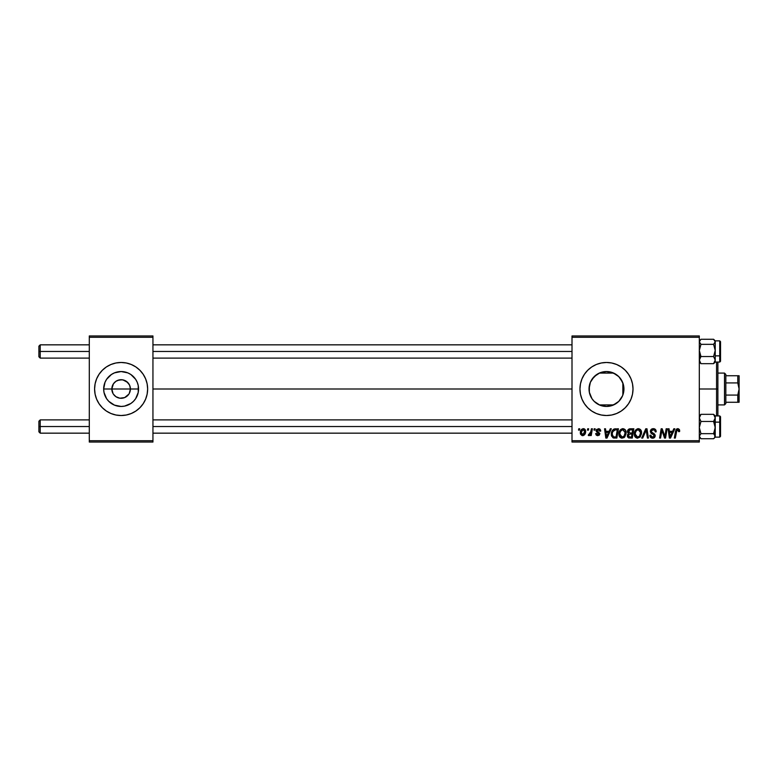 <?xml version="1.0" encoding="UTF-8"?>
<svg xmlns="http://www.w3.org/2000/svg" width="778" height="778" viewBox="0 0 778 778"><rect width="100%" height="100%" fill="white"/><g stroke="black" fill="none" stroke-linecap="round" stroke-linejoin="round"><path stroke-width="1.17" d="M112.995 393.483L111.838 389A9.287 9.287 0 0 0 121.125 398.287A9.287 9.287 0 0 0 130.403 389L138.572 389A17.456 17.456 0 0 1 121.125 406.456A17.456 17.456 0 0 1 103.668 389L130.403 389A9.287 9.287 0 0 1 121.125 398.287A9.287 9.287 0 0 1 111.838 389L113.403 383.846L115.961 381.278L119.306 379.897L122.934 379.897L127.689 382.436L129.693 385.45L130.403 389L129.245 393.483M119.306 398.103L115.961 396.722L113.403 394.154L115.961 396.722L119.802 398.19M120.357 398.248L124.674 397.577L119.909 398.2M94.595 389A26.52 26.52 0 0 1 121.125 362.48A26.52 26.52 0 0 1 147.645 389L147.13 383.826L145.622 378.847L143.171 374.267L139.875 370.25L135.858 366.944L131.268 364.493L126.299 362.986L121.125 362.48L115.941 362.986L110.972 364.493L106.382 366.944L102.365 370.25L99.069 374.267L96.618 378.847L95.111 383.826L94.595 389L95.111 394.174L96.618 399.153L99.069 403.733L102.365 407.75L106.382 411.056A26.52 26.52 0 0 0 135.839 411.066L139.875 407.75A26.52 26.52 0 0 0 145.622 399.153L147.13 394.174L147.645 389A26.52 26.52 0 0 1 121.125 415.52A26.52 26.52 0 0 1 94.595 389A26.52 26.52 0 0 0 106.372 411.047M135.868 411.047A26.52 26.52 0 0 0 139.865 407.76M623.499 392.88L623.937 389A17.456 17.456 0 0 1 606.49 406.456A17.456 17.456 0 0 1 589.034 389L589.364 392.355M623.616 392.355L623.937 389L622.614 395.681L618.831 401.341L613.161 405.124L606.49 406.456L610.322 406.028L614.678 404.414M619.064 401.098L621.466 397.947M606.091 406.447L606.684 406.447M596.92 403.597L599.721 405.085M590.288 395.487L589.325 392.19L591.922 398.608M591.766 398.375L592.564 399.513M625.249 407.75A26.52 26.52 0 0 0 633.01 389A26.52 26.52 0 0 1 606.49 415.52A26.52 26.52 0 0 1 579.96 389A26.52 26.52 0 0 0 587.721 407.74M621.233 411.047A26.52 26.52 0 0 0 625.23 407.76L628.536 403.733L630.987 399.153L632.504 394.174L633.01 389L632.504 383.826L630.987 378.847L628.536 374.267L625.24 370.25L621.223 366.944L616.633 364.493L611.664 362.986L606.49 362.48L601.316 362.986L596.337 364.493L591.747 366.944L587.73 370.25L584.434 374.267L581.983 378.847L580.476 383.826L579.96 389L580.476 394.174L581.983 399.153L584.434 403.733L587.73 407.75A26.52 26.52 0 0 0 591.737 411.047M587.73 407.75L591.747 411.056A26.52 26.52 0 0 0 601.306 415.014L606.49 415.52A26.52 26.52 0 0 0 616.633 413.507L621.223 411.056L625.24 407.75M601.326 415.014A26.52 26.52 0 0 0 606.47 415.52M616.643 413.507A26.52 26.52 0 0 0 621.214 411.056M152.945 389L572.005 389L152.945 389M128.837 394.154L124.674 397.577M623.752 391.558L623.664 392.093M622.847 382.941L622.847 395.068M589.354 392.316L589.354 385.684M591.543 398.015L590.697 396.42M598.992 404.764L597.416 403.908M596.133 403.053L595.52 402.576M603.932 406.262L603.417 406.184M602.376 405.96L600.849 405.513M616.079 403.578L610.322 406.028L607.151 406.437M620.718 399.095L619.589 400.524M622.39 396.177L622.03 396.926M572.005 442.05L699.315 442.05L699.315 440.718L572.005 440.718L572.005 337.282L699.315 337.282L699.315 440.718L699.315 335.95L572.005 335.95L699.315 335.95L699.315 337.282L572.005 337.282L572.005 335.95L572.005 440.718L699.315 440.718L699.315 442.05L572.005 442.05L572.005 440.718L572.005 442.05M594.188 428.785L593.964 430.108L594.956 430.108L595.151 428.785L594.188 428.785L595.151 428.785L594.188 428.785L593.964 430.108L594.956 430.108L595.151 428.785L594.956 430.108L593.964 430.108L594.188 428.785M587.682 428.785L587.458 430.108L588.44 430.108L588.645 428.785L587.682 428.785L588.645 428.785L587.682 428.785L587.458 430.108L588.44 430.108L588.645 428.785L588.44 430.108L587.458 430.108L587.682 428.785M622.954 428.668L620.465 429.777L618.957 433.122L619.638 436.847L621.748 438.17L624.598 437.09L626.076 433.774L625.463 430.117L622.954 428.668C620.231 429.31 618.889 431.109 618.899 434.056C618.841 436.409 619.91 437.781 622.108 438.189L624.87 436.789L626.134 432.675C626.154 430.39 625.084 429.057 622.954 428.668M610.273 428.785L609.125 431.313L605.829 431.313L605.517 428.785L604.555 428.785L605.819 438.063L607.005 438.063L611.314 428.785L610.273 428.785L611.314 428.785L610.273 428.785L609.125 431.313L605.829 431.313L605.517 428.785L604.555 428.785L605.819 438.063L607.005 438.063L611.314 428.785L607.005 438.063L605.819 438.063L604.555 428.785L605.517 428.785M630.131 428.785L628.605 429.291L627.661 430.604L627.525 432.257L628.624 433.55L627.642 434.474L627.408 436.468L628.624 437.917L632.281 438.063L633.856 428.785L630.131 428.785C628.468 428.999 627.574 429.962 627.467 431.673L628.624 433.55L627.34 435.806L628.624 437.917L632.281 438.063L633.856 428.785L632.281 438.063L628.624 437.917M642.735 438.063L641.694 438.063L645.75 428.785L641.694 438.063L642.735 438.063L646.207 430.108L647.422 438.063L648.405 438.063L646.985 428.785L645.75 428.785L646.985 428.785L645.75 428.785L641.694 438.063L642.735 438.063L646.207 430.108L647.422 438.063L648.405 438.063L646.985 428.785L648.405 438.063L647.422 438.063M679.398 429.505L679.661 430.711L678.552 428.785L676.131 429.485L674.341 438.063L675.323 438.063L676.909 430.098L678.115 429.826L678.611 431.673L679.583 431.557L679.661 430.711L679.583 431.557L679.661 430.711L677.764 428.668L675.499 431.265L674.341 438.063L675.323 438.063L676.432 431.498L677.706 429.748L678.611 431.673L679.583 431.557L678.611 431.673L678.649 430.458M664.859 436.653L666.153 428.785L664.859 436.653L662.185 428.785L661.164 428.785L659.598 438.063L660.571 438.063L661.864 430.185L664.519 438.063L665.54 438.063L667.125 428.785L666.153 428.785L667.125 428.785L666.153 428.785L664.859 436.653L662.185 428.785L661.164 428.785L659.598 438.063L660.571 438.063L661.864 430.185L664.519 438.063L665.54 438.063L667.125 428.785L665.54 438.063L664.519 438.063M591.747 411.056L596.337 413.507L601.316 415.014L596.337 413.507M606.49 415.52L611.664 415.014L616.633 413.507M673.806 428.785L672.659 431.313L669.362 431.313L669.061 428.785L668.088 428.785L669.362 438.063L670.539 438.063L674.847 428.785L673.806 428.785L674.847 428.785L673.806 428.785L672.659 431.313L669.362 431.313L669.061 428.785L668.088 428.785L669.362 438.063L670.539 438.063L674.847 428.785L670.539 438.063L669.362 438.063L668.088 428.785L669.061 428.785M656.155 431.809L655.193 431.916L656.155 431.809C656.185 429.816 655.232 428.766 653.277 428.668L651.225 429.398L650.398 431.819L651.118 433.317L654.026 435.116L654.104 436.351L652.285 437.08L651.137 436.39L650.855 435.194L649.883 435.291L650.641 437.45L652.596 438.189L654.638 437.362L655.173 435.427L654.337 433.881L651.585 432.111L651.487 430.642L653.715 429.787L654.881 430.448L655.193 431.916L656.155 431.809L655.494 429.505L653.588 428.668M638.378 428.668L635.898 429.777L634.391 433.122L635.062 436.847L637.172 438.17L640.031 437.09L641.5 433.774L640.897 430.117L638.378 428.668C635.665 429.31 634.313 431.109 634.333 434.056C634.274 436.409 635.344 437.781 637.542 438.189L640.294 436.789L641.568 432.675C641.578 430.39 640.518 429.057 638.378 428.668M600.704 430.954L599.303 428.795L596.522 429.446L596.24 431.284L598.875 434.075L597.874 434.814L596.6 433.482L595.676 434.027L597.621 435.651L599.274 435.135L599.848 433.56L597.28 431.129L597.183 430.098L598.7 429.544L599.731 431.197L600.704 430.954L598.399 428.668L596.123 430.623L596.6 431.848L598.797 433.336L597.874 434.814L596.6 433.482L595.637 433.609L597.835 435.661L599.857 433.735L597.086 430.545L598.35 429.505L599.731 431.197L600.704 431.07L599.721 430.886M613.998 429.077L615.67 428.785L613.638 429.252L612.383 430.497L611.343 433.472L611.527 435.943L613.083 437.849L616.857 438.063L618.422 428.785L614.182 429.009C612.208 430.146 611.255 431.897 611.314 434.27L613.356 437.946L616.857 438.063L618.422 428.785L616.857 438.063L613.083 437.849M583.335 428.668L581.662 429.32L580.485 431.42L580.592 434.328L582.07 435.602L584.297 434.999L585.474 432.811L585.328 429.903L583.335 428.668C581.273 429.184 580.271 430.574 580.33 432.831L582.576 435.661C584.706 435.145 585.717 433.706 585.63 431.352L582.917 428.697M591.397 428.785L590.424 433.307L588.285 435.408L589.471 435.476L590.502 434.143L590.259 435.534L591.231 435.534L592.379 428.785L591.397 428.785L592.379 428.785L591.397 428.785L590.91 431.479L588.285 435.408L588.936 435.661L590.502 434.143L590.259 435.534L591.231 435.534L592.379 428.785L591.231 435.534L590.259 435.534M578.754 428.785L578.531 430.108L579.522 430.108L579.727 428.785L578.754 428.785L579.727 428.785L578.754 428.785L578.531 430.108L579.522 430.108L579.727 428.785L579.522 430.108L578.531 430.108L578.754 428.785M621.466 380.043L622.39 381.804M619.589 377.466L620.718 378.905M617.226 375.249L618.598 376.426M606.684 371.553L610.283 371.972L616.079 374.422M613.21 372.895L614.659 373.586M603.407 371.826L606.111 371.553M606.539 371.544L602.376 372.04M597.416 374.092L598.992 373.236M600.295 372.681L600.83 372.487M594.82 376.017L596.143 374.938M592.564 378.478L593.74 377.077M590.697 381.57L591.766 379.625M606.49 406.456L599.809 405.124L594.149 401.341L591.98 398.696L589.374 392.404L589.325 385.8L590.288 382.513M623.752 386.452L623.499 385.11M130.403 389L111.838 389A9.287 9.287 0 0 1 121.125 379.713A9.287 9.287 0 0 1 130.403 389A9.287 9.287 0 0 0 121.125 379.713A9.287 9.287 0 0 0 111.838 389L103.668 389L105.001 382.319L106.605 379.304L111.429 374.49L114.444 372.876L121.125 371.544L127.796 372.876L130.821 374.49L135.635 379.304L137.239 382.319L138.241 385.596L138.241 392.404L135.635 398.696L133.456 401.341L130.821 403.51L124.529 406.116L121.125 406.456L114.444 405.124L108.784 401.341L106.605 398.696L103.999 392.404L103.668 389A17.456 17.456 0 0 1 121.125 371.544A17.456 17.456 0 0 1 138.572 389L130.403 389M89.295 442.05L152.945 442.05L152.945 440.718L89.295 440.718L89.295 337.282L152.945 337.282L152.945 440.718L152.945 335.95L89.295 335.95L152.945 335.95L152.945 337.282L89.295 337.282L89.295 335.95L89.295 440.718L152.945 440.718L152.945 442.05L89.295 442.05L89.295 440.718L89.295 442.05M106.382 411.056L110.972 413.507L115.941 415.014L121.125 415.52L126.299 415.014L131.268 413.507L135.858 411.056M139.875 407.75L143.171 403.733L145.622 399.153M587.721 370.26A26.52 26.52 0 0 0 579.96 389A26.52 26.52 0 0 1 606.49 362.48A26.52 26.52 0 0 1 633.01 389A26.52 26.52 0 0 0 625.249 370.25M625.23 370.24A26.52 26.52 0 0 0 621.233 366.953M621.214 366.944A26.52 26.52 0 0 0 616.643 364.493M616.633 364.493A26.52 26.52 0 0 0 606.5 362.48M606.47 362.48A26.52 26.52 0 0 0 601.326 362.986M596.337 364.493L601.316 362.986A26.52 26.52 0 0 0 591.766 366.934M591.737 366.953A26.52 26.52 0 0 0 587.74 370.231M589.034 389L590.366 382.319L594.149 376.659L599.809 372.876L606.49 371.544L613.161 372.876L618.831 376.659L622.614 382.319L623.937 389L623.197 389L623.937 389A17.456 17.456 0 0 0 606.49 371.544A17.456 17.456 0 0 0 589.034 389M596.745 374.519L591.922 379.392M600.84 372.487L599.896 372.837M599.741 372.905L598.039 373.732M603.903 371.738L603.154 371.874M619.424 377.291L615.981 374.354M623.197 394.038L623.197 383.962L620.387 378.448M147.645 389A26.52 26.52 0 0 0 139.884 370.25M139.865 370.24A26.52 26.52 0 0 0 135.868 366.953M135.839 366.934A26.52 26.52 0 0 0 106.401 366.934M106.372 366.953A26.52 26.52 0 0 0 96.618 378.847M147.13 383.826L145.622 378.847M95.111 394.174L96.618 399.153M113.403 383.846L112.995 384.517M121.883 379.752L117.566 380.423M129.245 384.517L126.279 381.278L122.438 379.81M662.477 432.374L661.864 430.195M661.524 432.626L660.571 438.063L659.598 438.063L661.164 428.785L662.185 428.785L664.111 434.124M669.839 434.737L669.498 432.403L672.134 432.403L670.082 437.051L669.498 432.403L672.134 432.403L670.043 436.468M678.64 431.479L677.55 429.757M678.611 431.673L678.698 430.866L678.611 431.673M677.016 429.991L676.617 430.681M676.559 430.866L675.323 438.063L674.341 438.063L675.537 431.031M676.841 428.863L677.521 428.678M653.87 428.697L654.561 428.863M655.844 430.069L656.019 430.594M653.471 429.757L654.95 430.555L655.193 431.916M651.351 431.07L652.878 429.767M651.342 431.129L651.721 432.267M652.937 433.025L655.193 435.729C655.066 437.314 654.201 438.131 652.596 438.189L651.526 438.014M655.018 434.795L655.173 435.388M655.154 436.225L654.794 437.158M653.588 438.043L653.102 438.15M649.883 435.495L649.883 435.495C650.009 437.187 650.914 438.082 652.596 438.189M650.962 437.722L650.32 437.032M650.068 436.536L649.931 436.05M650.855 435.194L649.883 435.291L650.855 435.194L650.875 435.758M652.285 437.08L650.846 435.408M651.351 436.643L651.954 436.993M654.162 436.215L652.917 437.09M654.22 435.933L653.053 434.445M652.207 433.988L653.87 434.951L652.207 433.988L650.369 431.391C650.544 429.651 651.517 428.746 653.277 428.668M650.583 430.292L651.371 429.271M641.14 430.594L641.529 431.955M635.072 436.857L634.712 436.195M634.488 435.505L634.342 434.425M634.887 431.333L635.315 430.516M635.908 429.767L637.464 428.804M637.493 428.795L638.145 428.668M637.863 437.08L639.535 436.069L637.571 437.1L635.295 434.153C635.247 431.839 636.248 430.37 638.31 429.748L640.605 432.636L639.535 436.069L638.505 436.896M636.161 436.526L635.373 434.98M636.18 431.051L637.62 429.874M640.333 434.601L639.808 435.709M638.31 429.748L639.506 430.146L638.31 429.748M640.187 430.905L640.605 432.636M627.632 437.08L627.408 436.458L627.632 437.08M627.515 431.119L627.661 430.604M628.216 429.66L629.071 429.009M629.091 429.009L629.587 428.843M629.84 436.983L631.493 436.983L631.979 434.085L630.413 434.085L631.979 434.085L631.493 436.983L629.84 436.983L628.303 435.768L629.003 434.357L628.4 436.322L628.838 434.474L629.995 434.105M630.122 433.006L632.164 433.006L632.689 429.864L630.88 429.864L632.689 429.864L632.164 433.006L630.122 433.006L628.43 431.702L628.507 432.257M628.527 432.305L629.937 429.923M628.459 431.333L628.955 430.38M599.731 431.041L597.893 429.563M599.255 429.816L598.35 429.505L597.086 430.545L597.329 431.187M597.105 430.312L597.601 431.411M597.086 430.545L597.28 431.129L597.086 430.545M597.407 435.631L596.201 435.077M595.637 433.609L596.6 433.482L596.891 434.396M597.368 434.727L598.214 434.766M598.875 434.075L597.874 434.814L598.797 433.336L596.493 431.722M598.797 433.336L597.28 432.335M596.6 431.848L596.123 430.613L598.399 428.668M599.916 429.116L600.626 430.263M606.305 434.737L605.965 432.403L608.6 432.403L606.548 437.051L605.965 432.403L608.6 432.403L606.509 436.468M614.241 438.063L613.502 437.985M614.542 438.063L613.356 437.946M611.401 435.398L611.333 434.834M611.683 431.926L611.994 431.197L611.683 431.926M611.994 431.197L612.607 430.185M615.67 428.785L614.367 428.95M613.443 436.828L614.659 436.983L613.122 436.653L614.659 436.983L613.443 436.828L612.276 434.328C612.218 431.596 613.463 430.108 616.02 429.864L617.265 429.864L616.059 436.983L613.589 436.876M613.122 436.653L612.383 435.417M612.908 431.557L615.301 429.903M615.194 429.913L614.221 430.176M613.677 430.535L612.996 431.391M612.335 433.375L612.694 432.014M612.539 432.461L612.374 433.132M625.716 430.594L626.096 431.955M619.638 436.857L619.288 436.215M619.064 435.515L618.938 434.795M619.453 431.333L619.891 430.516M620.474 429.767L621.175 429.203M622.06 428.795L622.721 428.668M623.655 437.82L624.316 437.362M622.429 437.08L624.102 436.069L622.137 437.1L619.871 434.153C619.813 431.839 620.815 430.37 622.877 429.748L625.172 432.636L624.102 436.069L623.071 436.896M620.737 436.526L619.94 434.98M620.756 431.051L622.526 429.777M624.899 434.601L624.617 435.31M619.871 434.153L619.891 434.678L619.871 434.153M622.877 429.748L624.073 430.146L622.877 429.748M622.701 429.757L622.186 429.874M620.037 432.704L620.26 432.004M625.172 432.636L625.142 432.121L625.172 432.636M625.055 431.615L625.142 432.121M583.831 428.717L584.521 428.999M584.774 429.184L585.377 429.991M585.328 429.903L585.601 430.856M585.474 432.811L585.338 433.307M585.27 433.502L584.939 434.173M583.296 435.563L582.761 435.651M580.437 433.842L580.349 433.336M580.369 432.033L580.485 431.42M581.74 434.396L581.322 432.305L583.043 429.544L584.667 431.459L582.887 434.785L581.302 432.568M581.487 431.479L582.022 430.312M584.424 433.045L583.782 434.25M584.638 431.994L584.56 432.529M582.372 429.913L583.062 429.534M589.899 435.087L589.218 435.612M588.285 435.408L588.936 435.661L588.285 435.408L588.664 434.357L589.364 434.542M588.664 434.357L589.15 434.571L588.664 434.357M590.22 433.735L590.648 432.665M590.706 432.422L590.91 431.479M637.571 437.1L636.579 436.837M635.47 432.704L635.694 432.004M616.02 429.864L617.265 429.864L616.059 436.983L614.348 436.973M613.959 430.322L614.61 430.03M622.137 437.1L621.145 436.837M581.322 432.305L581.409 431.78M40.223 351.471L40.223 344.839L40.223 351.471L89.295 351.471L40.223 351.471L40.223 358.104L40.223 351.471L38.9 351.471L40.223 351.471M38.9 346.161L38.9 356.771L38.9 346.161L40.223 344.839L89.295 344.839M152.945 351.471L572.005 351.471L152.945 351.471M40.223 426.529L38.9 426.529L38.9 431.839L38.9 421.229L38.9 426.529L40.223 426.529L40.223 433.161L40.223 426.529L89.295 426.529L40.223 426.529L40.223 419.896L40.223 426.529M572.005 426.529L152.945 426.529L572.005 426.529M699.432 361.789L700.959 363.666L699.315 360.107L700.959 356.538L699.315 355.857L700.959 356.538L699.315 350.44L700.959 344.343L713.591 344.343L715.225 350.44L713.591 356.538L715.225 360.107L713.591 363.666L715.108 361.789M719.738 340.9L719.738 355.857L720.535 355.527L720.535 341.698M715.225 355.857L719.738 355.857L719.738 340.861L720.535 341.659L720.535 361.274L719.738 362.081L719.738 355.857L715.225 355.857L715.225 341.805L715.225 355.857M715.225 342.835L715.108 341.912L715.225 342.835M713.601 339.286L700.959 339.276L713.591 339.276L715.225 341.805L713.591 344.343L700.959 344.343L699.315 341.805L700.959 339.276M699.441 341.902L699.315 342.835L699.441 341.902M699.772 362.441L700.959 363.666L713.591 363.666L700.959 363.666L699.782 361.945L699.432 359.183L700.959 356.538L713.591 356.538L700.959 356.538L699.315 350.44L700.959 344.343L699.432 342.466L699.772 340.501M715.225 361.128L715.108 360.467L715.225 361.128M699.432 360.467L699.315 361.128L699.432 360.467M714.768 340.501L713.591 339.276L715.225 341.805L715.225 340.91M715.225 361.935L715.225 350.44L713.591 356.538L715.225 360.107L713.591 363.666L714.768 362.431M715.225 341.143L715.225 341.814M715.225 349.75L715.225 351.831M715.225 359.222L715.225 360.486M720.535 356.11L720.535 354.758M720.535 361.245L720.535 355.527L719.738 355.857L719.738 362.042L715.225 362.081L715.225 360.107M715.225 341.805L713.591 344.343L715.225 350.44L715.225 340.861L719.738 340.861M715.108 425.955L715.225 422.143L713.591 421.462L715.225 427.56L713.591 433.657L700.959 433.657L699.315 427.56L700.959 421.462L713.591 421.462L715.108 425.955M720.535 436.302L720.535 422.473L719.738 422.143L719.738 437.1M714.185 438.189L715.225 437.139L719.738 437.139L719.738 422.143L715.225 422.143L714.768 437.499L713.591 438.724L700.959 438.724L713.591 438.724L714.768 437.499L713.591 438.724M700.939 438.714L699.315 436.195L700.959 433.657L699.315 427.56L700.959 421.462L699.315 417.893L700.959 414.334L713.591 414.334L715.225 417.893L713.591 421.462L700.959 421.462L699.315 417.893L700.959 414.334L699.432 416.211L699.432 417.533L699.432 416.211M715.108 417.533L715.225 416.872L715.108 417.533M715.108 416.211L713.591 414.334L700.959 414.334L699.772 415.569M699.315 435.165L699.432 436.088L699.315 435.165M715.108 436.098L715.225 435.165L715.108 436.098M699.772 437.499L700.959 438.724L699.315 436.195L700.959 433.657L713.591 433.657L715.225 436.195L715.225 415.967M715.225 437.003L715.225 427.56L713.591 433.657L715.108 435.534L714.768 437.499M715.225 426.169L715.225 428.25M715.225 436.186L715.225 436.857M715.225 417.514L715.225 418.778M715.225 420.344L715.225 422.143L719.738 422.143L719.738 415.919L719.738 422.143L720.535 422.473L720.535 436.341L719.738 437.139M714.768 415.559L713.591 414.334L715.108 416.959L715.225 422.143L715.225 415.919L719.738 415.919L720.535 416.716L720.535 422.473L720.535 416.755M720.535 423.242L720.535 421.89M715.225 417.893L713.591 421.462L715.225 422.143M715.225 437.139L715.225 436.195M699.432 435.534L699.315 436.195L699.432 435.534M716.557 389L717.88 389L717.88 362.081L717.88 415.919L717.88 389L716.557 389L716.557 362.081L716.557 389L699.315 389L716.557 389L716.557 415.919L716.557 389M724.513 373.09L725.835 374.413L725.835 375.735L725.835 374.413L724.513 373.09L717.88 373.09L724.513 373.09L724.513 404.91L717.88 404.91L724.513 404.91L724.513 373.09M725.835 403.588L724.513 404.91L725.835 403.588L725.835 402.265L725.835 403.588M599.323 373.09L613.648 373.09L599.323 373.09M613.648 404.91L599.323 404.91L613.648 404.91M739.012 402.265L739.1 375.735L739.1 389L737.777 382.922L737.777 375.735L738.74 375.735L737.777 375.735L737.777 382.922L725.835 382.922L725.835 395.078L725.835 375.735L725.835 382.922L737.777 382.922L739.1 389L737.777 395.078L725.835 395.078L725.835 402.265L725.835 395.078L737.777 395.078L737.777 402.265L739.1 402.265L737.777 402.265L737.777 395.078L739.1 389L739.1 402.265L725.835 402.265L737.777 402.265M737.777 375.735L725.835 375.735L737.777 375.735M152.945 344.839L572.005 344.839M38.9 356.771L40.223 358.104L89.295 358.104M152.945 358.104L572.005 358.104M89.295 433.161L40.223 433.161L38.9 431.839M572.005 433.161L152.945 433.161M572.005 419.896L152.945 419.896M89.295 419.896L40.223 419.896L38.9 421.229M715.225 362.081L714.185 363.122M715.225 340.861L714.185 339.811M699.315 362.081L700.356 363.122M700.356 339.811L699.315 340.861M715.225 415.919L714.185 414.878M699.315 415.919L700.356 414.878M699.315 437.139L700.356 438.189"/></g></svg>

